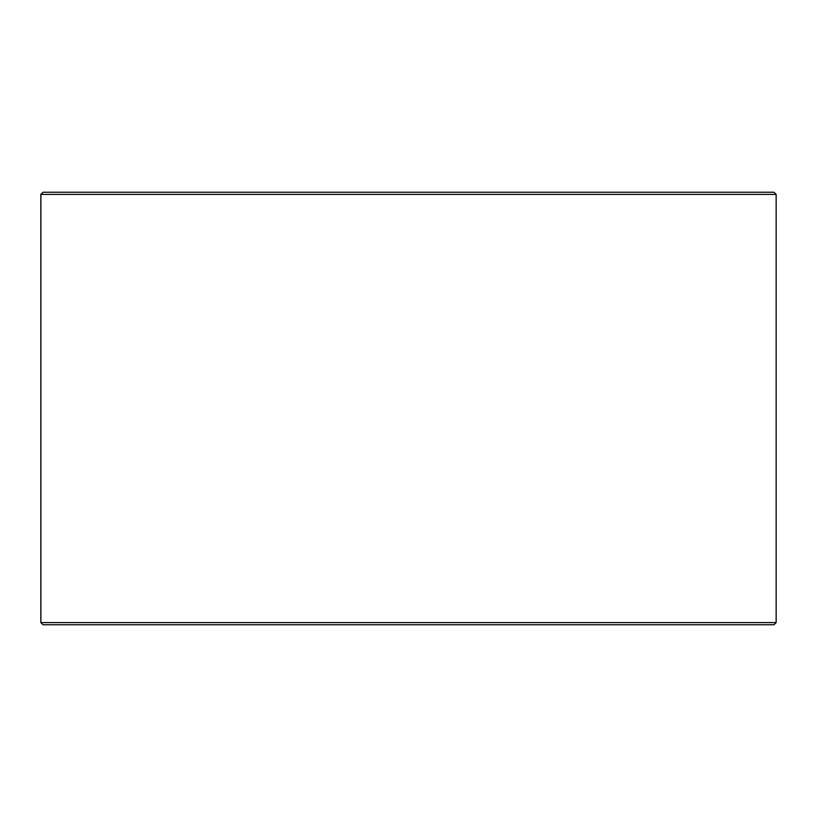 <?xml version="1.0" encoding="UTF-8"?>
<svg xmlns="http://www.w3.org/2000/svg" width="817" height="817" viewBox="0 0 817 817"><rect width="100%" height="100%" fill="white"/><g stroke="black" fill="none" stroke-linecap="round" stroke-linejoin="round"><path stroke-width="1.23" d="M40.901 622.605L43.066 624.76L40.85 622.605L40.85 194.395L43.015 192.24L773.985 192.24L776.15 194.395L40.901 194.395L40.901 622.605L776.15 622.605L776.15 194.395M43.066 192.24L40.901 194.395M43.066 624.76L773.985 624.76L776.15 622.605"/></g></svg>
